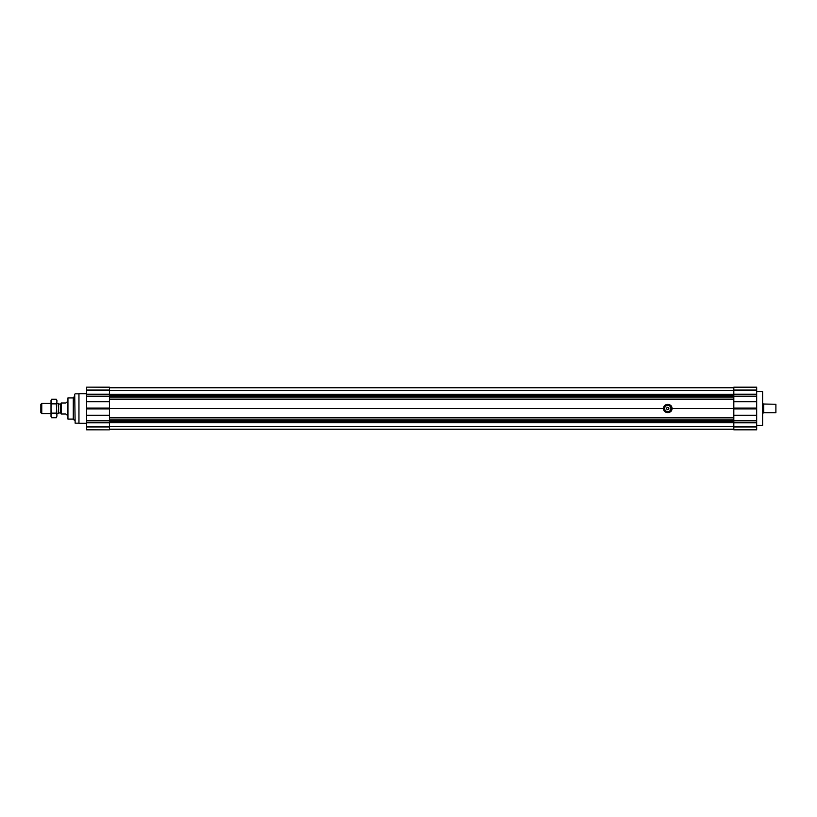 <?xml version="1.0" encoding="UTF-8"?>
<svg xmlns="http://www.w3.org/2000/svg" width="817" height="817" viewBox="0 0 817 817"><rect width="100%" height="100%" fill="white"/><g stroke="black" fill="none" stroke-linecap="round" stroke-linejoin="round"><path stroke-width="1.23" d="M671.166 408.5A3.391 3.391 0 0 1 667.785 411.891A3.391 3.391 0 0 1 664.395 408.5A3.391 3.391 0 0 1 667.785 405.109A3.391 3.391 0 0 1 671.166 408.5M670.91 408.5A3.135 3.135 0 0 1 666.212 411.217A3.135 3.135 0 0 1 666.212 405.783A3.135 3.135 0 0 1 670.91 408.5M671.594 408.5A3.809 3.809 0 0 1 667.785 412.309A3.809 3.809 0 0 1 663.976 408.5A3.809 3.809 0 0 1 667.785 404.691A3.809 3.809 0 0 1 671.594 408.5M671.339 408.5A3.554 3.554 0 0 1 666.008 411.584A3.554 3.554 0 0 1 666.008 405.416A3.554 3.554 0 0 1 671.339 408.5M733.819 387.758L109.427 387.758M733.819 390.485L109.427 390.485M733.819 394.345L109.427 394.345M733.819 395.173L109.427 395.173M733.819 395.254L109.427 395.254M733.819 396.245L109.427 396.245M733.819 408.5L672.013 408.5C672.217 403.067 663.343 403.067 663.547 408.5L109.427 408.5M663.547 408.5C663.343 413.933 672.217 413.933 672.013 408.5M733.819 420.755L109.427 420.755M733.819 421.746L109.427 421.746M733.819 421.827L109.427 421.827M733.819 422.655L109.427 422.655M733.819 426.515L109.427 426.515M733.819 429.242L109.427 429.242M666.723 409.113L666.723 407.887L667.785 407.274L668.837 407.887L668.837 409.113L667.785 409.726L666.723 409.113M762.608 413.576L762.608 403.424M762.945 413.576L762.945 403.424M763.701 404.262L763.701 412.738L775.895 412.738L775.895 404.262L763.446 404.017M775.895 412.738L775.895 404.262M756.675 396.429L756.675 429.875L733.819 429.875L733.819 387.125L756.675 387.125L756.675 396.429L733.819 396.429M756.675 391.568L762.608 391.568L762.608 425.432L756.675 425.432M86.571 429.63L109.427 429.875L86.571 429.875L86.571 420.571L109.427 420.571L109.427 387.125L86.571 387.125L109.427 387.37M86.571 387.37L86.571 420.571M109.427 429.63L109.427 420.571M73.295 419.366L73.295 397.634L73.275 419.284L74.715 420.408M86.571 393.682L78.953 393.682L78.953 423.318L86.571 423.318M78.953 393.682L78.953 423.318M74.715 394.233L75.144 423.186L74.715 394.233M73.275 397.92L67.944 397.92L67.944 419.08L73.275 419.08M67.311 415.271L67.311 401.729L65.83 402.995L61.173 402.995L61.173 414.005L65.83 414.005L67.944 415.904M56.935 403.424L58.63 403.424L58.63 413.576L56.935 413.576M51.011 403.424L41.759 403.424L41.759 413.576L51.011 413.576M41.759 403.424L40.85 404.333L40.85 412.667L41.759 413.576M56.353 399.217L56.935 400.453L56.353 413.147L51.594 413.147L51.011 408.5L51.594 399.217L56.353 399.217L56.935 401.535L56.353 403.853L51.594 403.853M56.353 413.147L56.935 415.465L56.353 403.853M56.782 416.619L56.935 415.465L56.353 417.783L51.594 417.783L51.011 415.465L51.594 413.147M56.935 415.465L56.353 417.783M51.594 399.217L51.011 400.453L51.011 416.547L51.594 417.783M51.165 400.381L51.011 401.535M733.819 397.879L109.427 397.879M733.819 399.309L109.427 399.309M733.819 417.691L109.427 417.691M733.819 419.121L109.427 419.121M756.675 429.63L733.819 429.63M756.675 427.025L733.819 427.025M756.675 426.423L733.819 426.423M756.675 422.746L733.819 422.746M756.675 422.144L733.819 422.144M756.675 420.571L733.819 420.571M756.675 415.25L733.819 415.25M756.675 408.939L733.819 408.939M756.675 408.061L733.819 408.061M756.675 401.75L733.819 401.75M756.675 394.856L733.819 394.856M756.675 394.254L733.819 394.254M756.675 390.577L733.819 390.577M756.675 389.975L733.819 389.975M756.675 387.37L733.819 387.37M73.295 397.634L73.54 419.734M73.469 397.328L73.469 419.672M86.571 427.025L109.427 427.025M86.571 426.423L109.427 426.423M86.571 422.746L109.427 422.746M86.571 422.144L109.427 422.144M86.571 415.25L109.427 415.25M86.571 408.939L109.427 408.939M86.571 408.061L109.427 408.061M86.571 401.75L109.427 401.75M86.571 396.429L109.427 396.429M86.571 394.856L109.427 394.856M86.571 394.254L109.427 394.254M86.571 390.577L109.427 390.577M86.571 389.975L109.427 389.975M58.63 404.058L60.529 404.058L60.529 412.942L58.63 412.942M78.871 393.814L75.144 393.814M78.871 423.186L75.144 423.186M73.54 397.266L74.715 396.592M67.311 401.729L67.944 401.096M60.529 404.058L61.173 403.424M60.529 412.942L61.173 413.576"/></g></svg>
